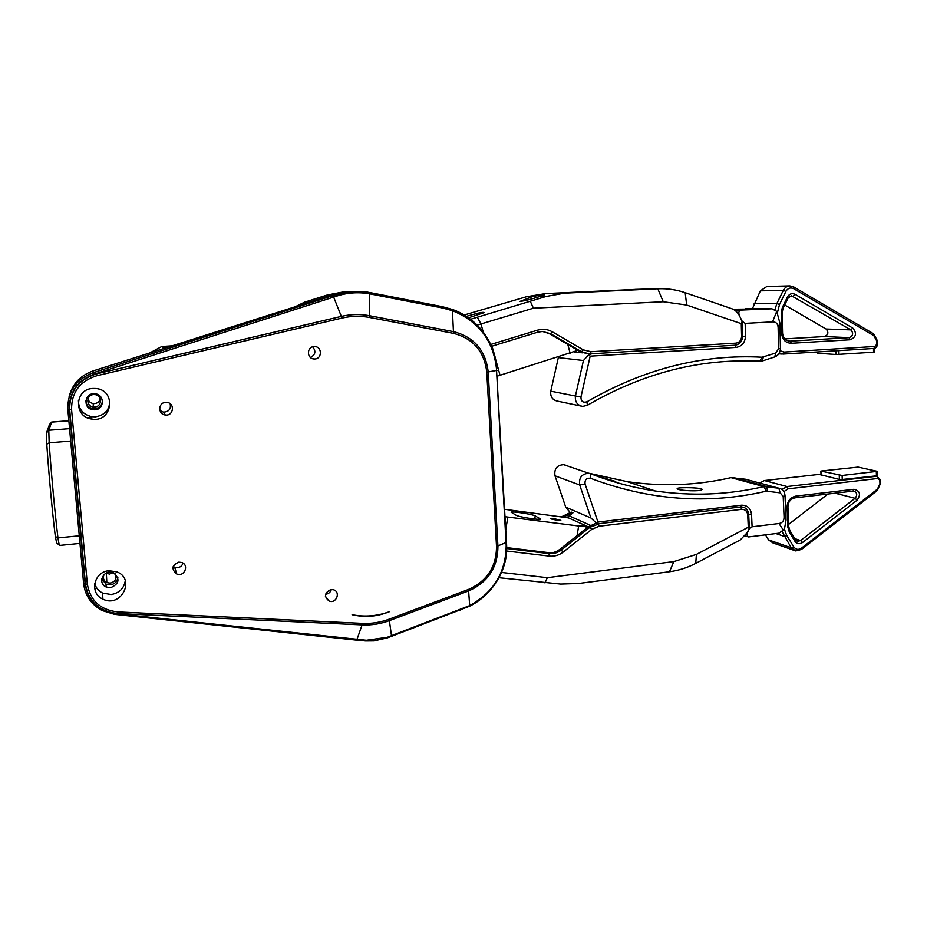 <?xml version="1.0" encoding="UTF-8"?>
<svg xmlns="http://www.w3.org/2000/svg" width="927" height="927" viewBox="0 0 927 927"><rect width="100%" height="100%" fill="white"/><g stroke="black" fill="none" stroke-linecap="round" stroke-linejoin="round"><path stroke-width="1.39" d="M95.319 588.425L96.906 588.251M86.953 417.59L91.715 417.22M351.275 291.541L333.002 294.763L93.013 370.974C80.243 375.505 72.26 384.149 69.073 396.918M94.878 409.827C104.647 409.514 104.832 394.473 95.064 393.79C84.554 392.202 82.422 408.668 92.978 409.757L94.878 409.827M85.829 400.707C86.176 405.041 88.563 407.706 92.978 408.68L94.844 408.737C99.641 407.95 102.167 405.226 102.433 400.557M110.603 587.706C119.316 583.859 120.278 578.877 113.476 572.735C104.241 568.321 96.651 583.037 106.141 586.988L110.603 587.706M101.75 578.969L106.002 584.126L110.417 584.844C114.67 584.08 117.15 581.669 117.856 577.614M94.728 583.268C95.805 587.706 98.447 590.986 102.654 593.095L111.205 594.52C119.305 593.048 123.998 588.436 125.272 580.696M108.957 570.719C93.778 571.6 89.108 593.396 102.862 599.12C120.916 608.448 136.026 579.051 116.895 571.855L108.957 570.719M78.424 400.591C78.575 409.224 83.013 414.589 91.715 416.698L95.493 416.837C105.029 415.157 109.792 409.653 109.768 400.337M92.839 388.471C74.473 388.958 73.476 417.092 91.703 419.074C112.573 423.025 116.906 389.931 95.678 388.506L92.839 388.471M332.376 295.783L333.639 297.069L342.017 318.065L96.837 375.748L96.246 373.523L93.546 374.381C77.045 380.8 68.992 392.608 69.363 409.792L71.576 409.699L87.323 584.091L85.145 584.114C87.81 600.569 97.648 610.36 114.658 613.523L117.416 613.825L117.625 611.913L362.654 623.384C371.727 623.778 380.568 622.376 389.178 619.178L468.506 589.433C487.069 581.113 496.408 566.803 496.524 546.501L486.768 372.179C484.357 351.472 473.268 338.529 453.523 333.372L369.479 317.451L369.641 315.736L453.651 331.669C474.184 337.046 485.702 350.499 488.205 372.028L497.926 546.212C497.811 567.312 488.1 582.191 468.819 590.847L389.549 620.58C380.719 623.859 371.657 625.308 362.353 624.902L117.451 613.512C99.154 611.368 88.494 601.577 85.458 584.149L69.676 409.78C69.49 391.53 78.378 379.583 96.362 373.94L341.495 316.35C350.87 314.183 360.255 313.975 369.641 315.736L369.317 293.766C358.332 291.924 347.648 292.631 337.277 295.91L96.246 373.523L95.446 371.994L335.852 294.659L353.28 291.449L370.302 292.654M442.306 306.663L452.388 309.467L442.214 306.64L370.406 292.665M114.415 614.3L116.883 614.589L117.416 613.825L366.42 640.267L387.231 637.289L469.468 605.702C493.674 592.388 505.922 572.295 506.188 545.424L496.408 368.1C493.083 340.209 478.344 321.043 452.202 310.626L442.77 308.031L369.317 293.766L368.911 292.399C365.111 291.576 359.908 291.263 353.28 291.449L350.51 291.576M506.188 545.424L506.629 545.146C508.077 568.135 493.929 593.952 469.734 606.165L468.506 589.433M356.246 640.105L365.157 640.939L366.42 640.267M453.523 333.372L452.388 309.467C474.751 317.034 494.647 339.224 496.872 368.054L496.872 368.007M354.763 615.25L352.098 614.705C364.798 617.173 377.312 616.142 389.63 611.623L387.046 612.585C376.443 616.478 365.678 617.359 354.763 615.25L354.763 615.192M173.222 566.49L174.682 567.289C178.668 568.297 181.483 566.93 183.117 563.21M178.795 562.133C171.866 565.308 171.205 569.282 176.802 574.056C184.334 577.231 189.514 564.972 181.692 562.48L178.795 562.133M325.586 594.219C328.54 593.906 330.464 592.33 331.345 589.491M331.009 589.514C324.369 592.747 323.778 596.629 329.236 601.136C336.397 603.883 340.939 591.866 333.523 589.769L331.009 589.514M310.371 357.44C315.447 354.844 316.211 351.31 312.666 346.814M313.998 346.582C306.443 346.768 306.698 359.05 314.253 358.969C322.225 359.525 322.503 346.408 314.508 346.571L313.998 346.582M159.884 410.51L163.419 412.156C168.946 411.82 171.171 409.004 170.128 403.72M165.609 402.388C158.077 402.619 157.764 414.346 165.273 414.983C173.604 416.374 175.273 403.036 166.837 402.411L165.609 402.388M93.592 394.578C86.13 394.786 85.817 406.258 93.256 406.953L94.693 406.999C102.237 406.768 102.41 395.157 94.867 394.601L93.592 394.578M104.033 574.555C102.654 578.031 103.592 580.708 106.837 582.608L110.267 583.153C115.539 581.588 117.138 578.413 115.052 573.639M68.853 420.731L51.645 422.063L48.783 430.279L49.166 442.816C51.182 472.828 54.948 513.396 57.961 537.903L59.282 545.47L79.977 543.407M113.164 572.608L109.687 574.068L105.782 573.222M100.255 398.749C99.513 401.576 97.636 403.199 94.624 403.593L93.233 403.558C90.464 403.025 88.714 401.461 87.961 398.842M59.015 544.844L56.663 543.025L55.33 536.478C52.364 512.666 48.714 473.338 46.779 444.195L46.466 432.897L49.49 424.508M149.71 352.967L161.785 346.513L172.155 345.841M174.879 567.903L173.001 567.301M161.785 346.513L164.589 348.251M343.268 291.935L327.347 294.983L304.473 302.225L295.053 306.814M304.369 302.26L309.27 302.19L307.173 302.967M309.27 302.19L332.608 294.786L350.846 291.565M789.341 532.168L787.88 527.278L787.046 507.312C787.359 501.101 790.314 497.347 795.911 496.084L853.987 489.294C860.013 490.835 861.056 494.462 857.104 500.174L802.573 542.504C799.561 544.416 797.011 543.998 794.914 541.252L789.341 532.168L789.931 530.638L795.482 539.723L797.776 541.298L800.592 540.557L855.088 498.286C857.602 495.018 857.174 492.596 853.79 491.032L795.007 497.834C790.534 498.853 788.17 501.843 787.927 506.814L788.761 526.733L789.931 530.638M746.617 533.871L747.973 536.907L748.935 536.907L778.981 533.176L784.416 529.271L786.745 535.47L793.79 546.93C795.887 549.665 798.437 550.07 801.449 548.17L877.44 489.132L879.943 483.639L879.827 480.256L877.973 478.471L788.135 488.819L783.871 491.623M505.076 516.71L578.645 525.991L587.034 526.235L585.435 529.027M550.881 552.909L506.675 547.614M587.034 526.235L568.494 517.892L504.67 509.305M516.223 515.308L511.09 512.156C513.268 511.264 532.04 514.172 535.25 515.91L540.731 519.132C538.587 520.07 519.271 517.057 516.223 515.308M554.045 518.645L560.823 520.36C559.607 520.847 548.9 518.865 550.615 518.471L554.045 518.645M858.078 467.104L820.87 471.067L842.11 475.458L877.29 471.333L858.078 467.104M821.021 474.844L840.441 479.676L876.015 475.899M820.986 474.172L764.393 480.557L759.7 483.06M758.738 484.369L758.356 485.076M765.447 534.856L768.553 539.873L772.944 542.921L793.825 550.267M781.948 489.468L787.081 486.524L876.815 476.235L880.534 479.815L880.65 483.176L877.313 490.499L801.449 549.444L795.76 550.939L791.241 547.799L782.179 531.82M828.054 493.964L788.668 524.358M594.346 475.157L615.76 481.519L597.88 476.455M569.294 511.391L565.737 507.15L590.905 517.973L596.617 523.292L599.839 523.57L740.661 506.976C745.331 506.942 748.008 509.387 748.692 514.334L749.317 528.1L747.336 532.515L740.256 539.954L695.748 563.361C687.394 567.73 678.634 570.522 669.479 571.739L578.749 583.465L560.696 584.068L499.016 577.718M565.343 465.099L563.697 464.67C556.93 465.111 554.033 468.83 554.995 475.806L565.737 507.15M590.905 517.973L579.723 485.006C578.726 477.66 581.774 473.743 588.865 473.268L590.58 473.709C611.785 481.97 633.361 487.729 655.273 490.986C692.191 496.316 728.39 494.844 763.86 486.571L778.865 488.205L745.412 479.224L731.032 477.637C697.081 485.435 662.457 486.768 627.15 481.634L589.398 473.315M741.496 505.203C747.336 505.145 750.685 508.216 751.542 514.415L752.098 526.791L778.993 523.512C782.388 522.921 784.08 520.777 784.068 517.057L783.199 496.513L780.128 492.84L766.374 491.159C708.031 504.74 649.398 500.441 590.499 478.274C586.501 477.845 584.694 479.722 585.053 483.94L597.961 522.063L741.496 505.203L740.661 506.976L741.693 509.34L599.178 526.212L591.82 529.329L563.257 552.028C559.062 555.261 554.427 556.629 549.363 556.119L506.582 551.02M752.098 526.791L749.34 528.761L748.286 527.22L747.718 514.867C747.208 511.148 745.192 509.305 741.693 509.34M746.826 533.952L749.34 528.761M780.128 492.84L778.865 488.205C782.539 489.004 784.578 491.449 785.007 495.528L786.038 520.082L784.416 529.271M596.617 523.292L597.961 522.063M677.961 489.282C682.133 490.858 700.175 491.507 701.774 489.769C705.227 487.672 679.537 487.011 677.162 488.425L677.961 489.282M571.275 512.075L561.866 516.64M506.675 548.529L549.027 553.593C553.523 554.056 557.637 552.851 561.368 549.978L589.896 527.301L599.839 523.57M596.316 523.176L588.436 526.64L559.978 549.247C556.258 552.11 552.156 553.315 547.672 552.851L549.027 553.593L549.363 556.119M572.979 512.816L567 517.556M563.593 516.907L572.619 512.666M590.372 525.308L569.584 516.061M501.553 572.446L547.324 577.683L544.983 582.932M547.324 577.683L673.848 561.577L696.397 554.416L748.286 527.22M577.903 350.313L497.335 376.13M781.206 312.747L782.365 307.44L787.429 297.034C789.387 293.813 791.948 292.909 795.123 294.334L852.782 328.065C857.069 333.21 856.212 337.104 850.21 339.757L791.31 343.28C785.586 343.002 782.365 339.699 781.658 333.396L781.206 312.747L782.121 312.642L782.562 333.245C783.06 338.054 785.482 340.684 789.816 341.159L849.12 337.66C853.118 335.887 853.686 333.291 850.824 329.873L791.391 295.748L788.101 298.007L783.048 308.39L782.121 312.642M780.175 350.765L783.941 352.075L874.926 346.478L876.71 344.323L876.664 340.869L873.86 335.701L793.628 288.668C790.453 287.243 787.88 288.135 785.922 291.356L779.526 304.508L777.463 312.492M874.543 352.144L836.084 354.508L817.811 353.268L817.568 351.947M774.891 309.734L776.884 303.535L783.28 290.406C784.752 287.613 786.93 286.107 789.804 285.887L793.535 286.825L873.651 333.836L877.382 340.707L877.429 344.16C877.243 346.64 876.05 348.077 873.86 348.459L783.002 354.091L779.213 353.21M766.872 286.466L760.372 290.846L752.434 308.645M784.706 304.983L826.108 329.015C828.889 332.329 828.344 334.844 824.462 336.547L784.763 338.888M470.476 319.294L546.177 296.431L564.531 293.164L658.309 288.76C667.544 288.424 676.501 289.734 685.18 292.7L732.121 308.83C735.459 310.174 738.043 312.758 739.885 316.594L742.237 322.017L742.597 336.258C742.249 341.437 739.723 344.427 735.03 345.226L591.901 353.743L588.691 354.809L583.442 360.522L558.332 357.613L558.471 357.046M772.573 321.878L745.169 323.384L745.482 336.188C745.053 342.677 741.901 346.42 736.015 347.416L590.175 356.165L580.939 397.092C580.986 401.379 582.979 402.955 586.918 401.808C643.825 368.876 702.191 354.01 762.017 357.231L775.737 353.036L778.599 348.749L778.135 327.579C777.904 323.755 776.05 321.854 772.573 321.878L776.733 311.356L771.948 308.795L733.13 309.247M490.789 344.45L537.776 330.093C542.84 328.645 547.66 329.201 552.237 331.773L583.292 349.861L591.009 351.715L735.911 343.152C739.445 342.561 741.333 340.313 741.588 336.408L741.276 323.65L742.226 321.333L738.993 314.867M742.226 321.333L745.169 323.384M734.914 310.336L771.832 308.795M741.136 310.394C738.935 310.8 738.309 312.283 739.248 314.879M590.175 356.165L588.691 354.809M776.733 311.356L779.897 323.071L780.43 348.39C780.279 352.619 778.379 355.47 774.74 356.941L762.353 360.951L751.16 360.951C695.018 359.688 640.43 374.473 587.382 405.296L582.689 406.42C577.243 405.284 574.833 401.785 575.447 395.887L583.442 360.522M558.332 357.613L550.777 391.182C550.186 396.779 552.492 400.105 557.695 401.182L580.696 406.003M468.436 317.81L484.068 312.677C483.732 311.75 477.811 312.978 466.304 316.362M532.411 296.652L519.908 301.426C524.45 300.939 531.067 299.305 539.757 296.536L544.195 294.971C544.798 294.265 540.87 294.821 532.411 296.652L526.443 296.744L464.137 315.018M591.901 353.743L589.074 353.859L581.542 351.727L550.511 333.674L542.411 331.484L537.683 332.19L491.611 346.292M542.712 331.484L549.132 333.581L580.07 351.576L587.115 353.685M530.406 301.53L533.431 308.193L477.162 325.11M741.276 323.65L686.687 305.041L663.234 301.75L533.431 308.193M637.846 289.305L545.493 293.592L526.443 296.744M337.277 295.91L335.852 294.659L333.002 294.763M93.013 370.974L93.036 372.77L95.446 371.994M114.658 613.523L114.369 614.3L102.41 610.626C91.379 604.74 85.11 595.737 83.615 583.593L67.845 409.653M83.615 583.593L85.145 584.114L69.363 409.792L67.845 409.641C67.451 391.75 75.852 379.456 93.036 372.77L93.546 374.381M362.654 623.384L356.965 639.41L356.014 640.082L116.987 614.601M486.768 372.179L497.011 370.371M496.524 546.501L506.49 542.353M389.178 619.178L391.576 636.293L387.289 637.88L387.231 637.289M87.323 584.091C90.186 600.592 100.29 609.873 117.625 611.913M96.837 375.748C79.815 381.09 71.391 392.411 71.576 409.699M369.479 317.451C360.313 315.748 351.171 315.945 342.017 318.065M496.408 368.1L506.605 544.636M460.452 610.256L460.649 609.584M391.53 636.316L469.734 606.165M387.266 637.892L373.929 640.905L365.47 640.974M442.77 308.031L442.341 306.675L370.325 292.654M370.73 294.033L370.429 292.677L368.911 292.399M68.853 420.8L51.599 422.133L49.421 424.578M46.466 432.897L48.783 430.279L69.571 428.656M100.8 406.756L99.583 406.849M89.838 407.579L88.471 407.683M99.989 407.625L98.239 407.753M91.333 408.274L89.432 408.413M70.695 441.078L49.166 442.816L46.779 444.195M55.33 536.478L57.961 537.903L79.282 535.806M327.254 295.006L332.608 294.786M577.081 535.667L578.645 525.991M507.811 517.023L505.794 529.653M535.25 515.91L534.752 519.027M540.429 518.39L540.29 519.224M876.305 471.576L876.467 475.991M842.11 475.458L842.261 479.468M839.259 475.435L839.41 479.433M821.102 471.252L821.252 475.169M775.911 533.558L784.207 536.351L786.745 535.47M768.553 539.873L791.241 547.799L793.79 546.93M801.449 549.444L801.449 548.17M877.313 490.499L877.44 489.132M880.65 483.176L879.943 483.639M880.534 479.815L879.827 480.256M874.659 475.76L876.815 476.235L877.973 478.471M764.393 480.557L787.081 486.524L788.135 488.819M787.88 527.278L788.761 526.733M787.927 506.814L787.046 507.312M795.007 497.834L795.911 496.084M853.002 491.032L853.987 489.294M794.914 541.252L795.482 539.723M834.96 493.152L855.088 498.286L857.104 500.174M802.573 542.504L800.592 540.557L794.821 538.622M751.542 514.415L747.718 514.867M783.628 530.522L778.993 523.512M784.068 517.057L786.038 520.082M783.199 496.513L785.007 495.528M767.66 491.101L766.42 486.455L733.5 477.532M766.374 491.159L763.86 486.571L731.032 477.637M590.499 478.274L590.58 473.709M585.053 483.94L579.723 485.006L554.995 475.806M563.257 552.028L559.978 549.247M591.82 529.329L588.436 526.64M599.178 526.212L597.927 523.581M563.419 515.412L566.015 517.347M669.479 571.739L673.848 561.577M695.748 563.361L696.397 554.416M586.71 527.011L587.509 527.382M492.028 346.153L493.106 350.093M495.829 359.977L500.024 375.25M570.175 353.396L567.811 344.45M817.811 353.268L817.788 351.936M836.084 354.508L836.015 350.812M838.958 354.462L838.9 350.626M873.547 352.295L873.501 348.482M783.002 354.091L783.941 352.075M873.86 348.459L874.926 346.478M877.429 344.16L876.71 344.323M877.382 340.707L876.664 340.869M873.651 333.836L873.86 335.701M793.535 286.825L793.628 288.668M760.372 290.846L783.28 290.406L785.922 291.356M754.184 303.546L776.884 303.535L779.526 304.508M782.365 307.44L783.048 308.39M788.101 298.007L787.429 297.034M789.677 296.246L793.222 296.211L795.123 294.334M826.108 329.015L850.824 329.873L852.782 328.065M781.658 333.396L782.562 333.245M824.462 336.547L849.12 337.66L850.21 339.757M791.31 343.28L790.267 341.148L788.75 341.066M741.588 336.408L745.482 336.188M735.911 343.152L735.03 345.226L736.015 347.416M550.777 391.182L580.939 397.092M587.382 405.296L586.918 401.808M759.769 361.298L762.017 357.231M762.353 360.951L763.315 357.057M774.74 356.941L775.737 353.036M780.43 348.39L778.599 348.749M779.897 323.071L778.135 327.579M591.009 351.715L590.337 353.836M583.292 349.861L581.542 351.727L580.07 351.576M552.237 331.773L550.511 333.674L549.132 333.581M537.776 330.093L537.683 332.19M483.199 331.959L481.009 323.998L477.428 317.416M685.18 292.7L686.687 305.041M635.412 289.375L657.799 288.784L663.234 301.75M546.177 296.431L539.757 296.536M545.493 293.592L564.531 293.164M92.978 408.68L92.978 409.757M106.002 584.126L106.141 586.988M102.654 593.095L102.862 599.12M91.715 416.698L91.703 419.074M174.682 567.289L176.802 574.056M325.423 596.351L329.236 601.136M311.739 358.343L314.253 358.969M163.419 412.156L165.273 414.983M106.362 573.535L106.837 582.608M93.233 403.558L93.256 406.953M344.543 291.854L350.093 291.599M586.779 526.362L586.664 527.104M877.29 471.333L877.463 476.211M820.87 471.171L821.021 475.111M797.776 541.298L796.838 540.986M877.545 476.235L875.378 475.76M747.15 536.617L745.157 535.91M766.362 486.443L733.431 477.521M588.865 473.268L563.697 464.67M655.273 490.986L627.15 481.634M874.543 352.19L874.485 348.355M789.816 341.159L789.201 341.124M778.819 353.836L781.716 354.044M789.804 285.887L766.71 286.478M745.69 308.598L771.948 308.795M574.253 352.005L582.874 352.863M635.91 289.363L658.309 288.76"/></g></svg>
